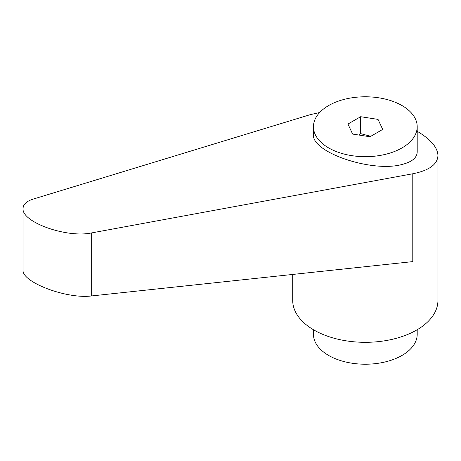 <?xml version="1.0" encoding="UTF-8"?>
<svg xmlns="http://www.w3.org/2000/svg" width="461" height="461" viewBox="0 0 461 461"><rect width="100%" height="100%" fill="white"/><g stroke="black" fill="none" stroke-linecap="round" stroke-linejoin="round"><path stroke-width="0.69" d="M402.009 147.906A51.874 29.948 0 0 0 417.199 126.729A51.874 29.948 0 0 0 385.177 99.063A51.874 29.948 0 0 0 328.647 105.552A51.874 29.948 0 0 0 313.451 126.729A51.874 29.948 0 0 0 345.473 154.4A51.874 29.948 0 0 0 402.009 147.906M313.451 126.729L313.451 134.543C311.423 152.337 372.067 172.829 402.009 164.473C411.904 161.961 416.969 157.818 417.199 152.044L417.199 126.729M359.056 135.067L360.675 133.644L370.748 136.306M292.706 274.445L292.706 300.388A72.625 41.928 0 0 0 313.976 330.036A72.625 41.928 0 0 0 393.118 339.123A72.625 41.928 0 0 0 437.95 300.388L437.95 155.541C437.645 147.462 430.724 139.372 417.199 131.27M319.675 112.513L310.357 114.628L33.134 199.117C26.542 201.203 23.177 204.332 23.05 208.499C21.546 222.179 66.839 238.297 91.67 232.909L412.785 173.762C429.11 170.512 437.501 164.439 437.95 155.541M313.451 329.73L313.451 334.271A51.874 29.948 0 0 0 328.647 355.448A51.874 29.948 0 0 0 385.177 361.937A51.874 29.948 0 0 0 417.199 334.271L417.199 329.73M412.785 173.762L412.785 261.612L91.67 295.927C66.839 299.31 21.546 282.178 23.05 269.973L23.05 208.499M360.675 116.708L378.037 119.393L382.688 129.414L369.981 136.756L352.619 134.07L347.963 124.044L360.675 116.708L360.675 133.644M378.037 119.393L378.037 132.1M91.67 295.927L91.67 232.909"/></g></svg>
